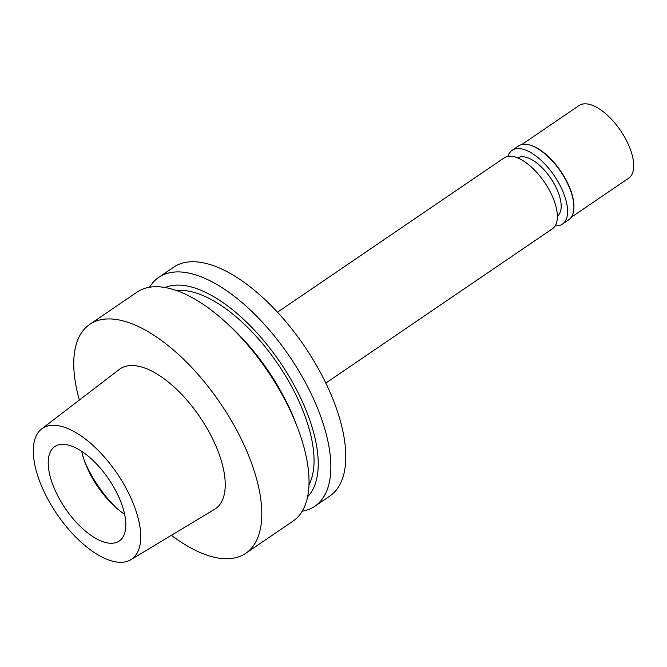 <?xml version="1.0" encoding="UTF-8"?>
<svg xmlns="http://www.w3.org/2000/svg" width="667" height="667" viewBox="0 0 667 667"><rect width="100%" height="100%" fill="white"/><g stroke="black" fill="none" stroke-linecap="round" stroke-linejoin="round"><path stroke-width="1" d="M134.776 507.412A79.165 36.31 55.7 0 1 130.782 559.738A79.165 36.31 55.7 0 1 39.253 480.182A79.165 36.31 55.7 0 1 41.696 428.914A79.165 36.31 55.7 0 1 89.47 442.313A79.165 36.31 55.7 0 1 134.776 507.412M121.511 503.635A57.17 26.221 -124.3 0 0 54.836 446.54A57.17 26.221 -124.3 0 0 52.518 483.967A57.17 26.221 -124.3 0 0 119.193 541.054A57.17 26.221 -124.3 0 0 121.511 503.635M130.782 559.738L214.574 509.33A84.659 38.828 -124.3 0 0 218.851 453.368A84.659 38.828 -124.3 0 0 170.402 383.75A84.659 38.828 -124.3 0 0 119.31 369.418L41.696 428.914M79.348 400.058A138.536 63.54 55.7 0 1 89.803 324.304A138.536 63.54 55.7 0 1 251.359 462.64A138.536 63.54 55.7 0 1 245.739 553.318A138.536 63.54 55.7 0 1 171.427 535.284M245.739 553.318L292.98 521.152A138.536 63.54 -124.3 0 0 298.591 430.473A138.536 63.54 -124.3 0 0 296.898 425.988A138.536 63.54 -124.3 0 0 227.013 323.362A138.536 63.54 -124.3 0 0 137.035 292.138L89.803 324.304M296.898 425.988L294.981 421.085A127.089 58.287 -124.3 0 0 230.874 326.938L227.013 323.362M308.954 484.834A120.944 55.469 -124.3 0 0 304.944 415.891A120.944 55.469 -124.3 0 0 176.68 290.579M165.133 287.494A127.089 58.287 55.7 0 1 308.654 416.95A127.089 58.287 55.7 0 1 307.595 496.715M149.641 287.21A138.536 63.54 55.7 0 1 158.854 277.28A138.536 63.54 55.7 0 1 320.41 415.616A138.536 63.54 55.7 0 1 314.799 506.295A138.536 63.54 55.7 0 1 302.184 511.23M314.799 506.295L329.731 496.131A138.536 63.54 -124.3 0 0 335.343 405.444A138.536 63.54 -124.3 0 0 173.787 267.117L158.854 277.28M325.829 383.058L552.401 228.781A42.88 19.668 -124.3 0 0 554.144 200.709A42.88 19.668 -124.3 0 0 504.135 157.896L277.564 312.173M84.542 461.147A70.368 32.274 -124.3 0 0 116.492 508.071M124.621 514.299A57.17 26.221 55.7 0 1 114.374 506.161A57.17 26.221 55.7 0 1 85.534 463.815A57.17 26.221 55.7 0 1 84.834 461.964A57.17 26.221 55.7 0 1 81.724 451.301M557.362 216.083A35.184 16.133 -124.3 0 0 558.537 193.23A35.184 16.133 -124.3 0 0 517.767 157.929M571.26 217.267L628.606 178.222A43.98 20.168 -124.3 0 0 630.39 149.433A43.98 20.168 -124.3 0 0 579.106 105.519L521.761 144.564M530.832 145.339L531.499 145.564A43.98 20.168 55.7 0 1 570.635 190.12A43.98 20.168 55.7 0 1 573.903 207.837L573.862 208.546A44.639 20.477 -124.3 0 0 570.543 190.57A44.639 20.477 -124.3 0 0 530.832 145.339A44.639 20.477 -124.3 0 0 518.492 145.99L512.189 150.283A44.639 20.477 55.7 0 1 564.249 194.856A44.639 20.477 55.7 0 1 562.439 224.079A44.639 20.477 55.7 0 1 555.202 225.796M562.439 224.079L568.734 219.785A44.639 20.477 -124.3 0 0 573.862 208.546M507.937 156.386A44.639 20.477 55.7 0 1 512.189 150.283"/></g></svg>
